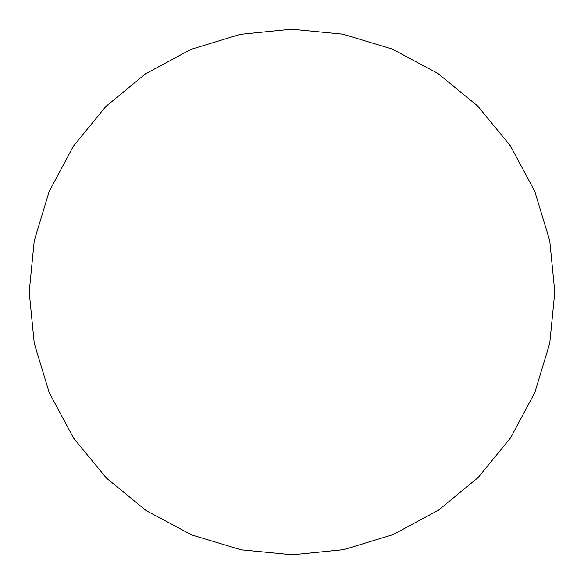 <?xml version="1.0" encoding="UTF-8"?>
<svg xmlns="http://www.w3.org/2000/svg" width="584" height="584" viewBox="0 0 584 584"><rect width="100%" height="100%" fill="white"/><g stroke="black" fill="none" stroke-linecap="round" stroke-linejoin="round"><path stroke-width="0.88" d="M29.2 292L34.244 240.769L49.144 191.567L73.321 146.255L105.857 106.485L145.577 73.774L190.961 49.399L240.265 34.346L291.577 29.2L342.91 34.179L392.295 49.093L437.81 73.358L477.705 106.054L510.452 145.905L534.776 191.384L549.748 240.718L554.8 292L549.756 343.231L534.856 392.426L510.679 437.744L478.143 477.515L438.423 510.226L393.039 534.601L343.735 549.654L292.423 554.8L241.082 549.821L191.705 534.908L146.19 510.642L106.288 477.946L73.547 438.095L49.224 392.616L34.252 343.282L29.2 292L34.244 240.769L49.144 191.567L73.321 146.255L105.857 106.485L145.577 73.774L190.961 49.399L240.265 34.346L291.577 29.2L342.91 34.179L392.295 49.093L437.81 73.358L477.705 106.054L510.452 145.905L534.776 191.384L549.748 240.718L554.8 292L549.756 343.231L534.856 392.426L510.679 437.744L478.143 477.515L438.423 510.226L393.039 534.601L343.735 549.654L292.423 554.8L241.082 549.821L191.705 534.908L146.19 510.642L106.288 477.946L73.547 438.095L49.224 392.616L34.252 343.282L29.2 292"/></g></svg>
